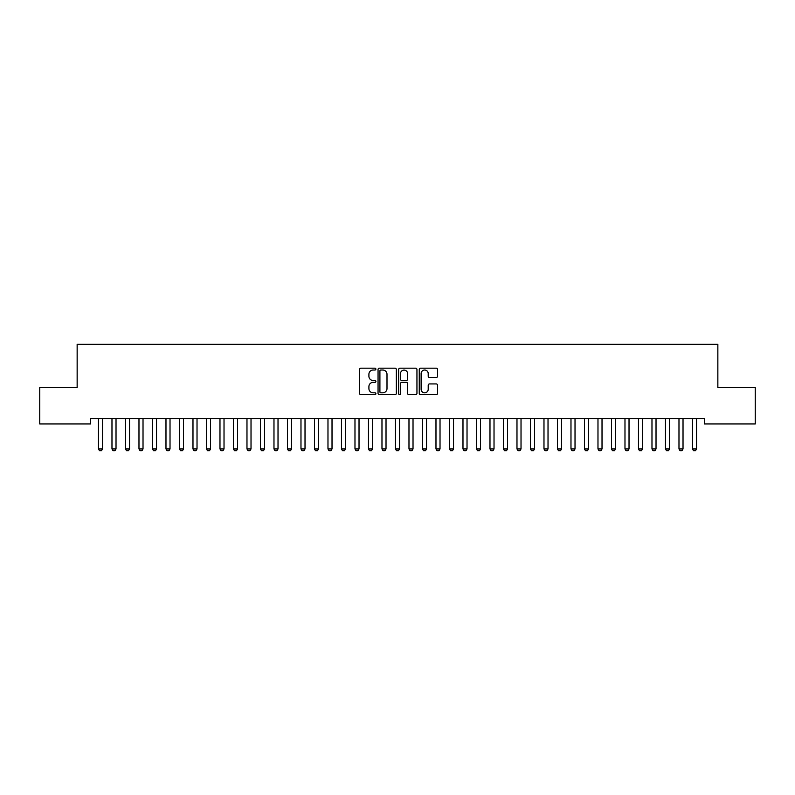 <?xml version="1.0" encoding="UTF-8"?>
<svg xmlns="http://www.w3.org/2000/svg" width="795" height="795" viewBox="0 0 795 795"><rect width="100%" height="100%" fill="white"/><g stroke="black" fill="none" stroke-linecap="round" stroke-linejoin="round"><path stroke-width="1.19" d="M375.896 369.099A0.924 0.924 0 0 0 374.972 368.174L360.89 368.174A1.322 1.322 0 0 0 359.569 369.496L359.569 393.346A1.322 1.322 0 0 0 360.89 394.668L374.972 394.668A0.924 0.924 0 0 0 375.896 393.744A0.924 0.924 0 0 0 374.972 392.819L373.153 392.819A4.243 4.243 0 0 1 368.91 388.576L368.91 386.589A4.243 4.243 0 0 1 373.153 382.345L374.972 382.345A0.924 0.924 0 0 0 375.896 381.421A0.924 0.924 0 0 0 374.972 380.497L373.153 380.497A4.243 4.243 0 0 1 368.91 376.254L368.91 374.266A4.243 4.243 0 0 1 373.153 370.023L374.972 370.023A0.924 0.924 0 0 0 375.896 369.099M436.226 377.516A1.322 1.322 0 0 0 437.548 376.184L437.548 369.496A1.322 1.322 0 0 0 436.226 368.174L420.595 368.174A1.322 1.322 0 0 0 419.263 369.496L419.263 393.346A1.322 1.322 0 0 0 420.595 394.668L436.226 394.668A1.322 1.322 0 0 0 437.548 393.346L437.548 385.267A1.322 1.322 0 0 0 436.226 383.935L429.538 383.935A1.322 1.322 0 0 0 428.207 385.267L428.207 389.272A3.548 3.548 0 0 1 424.669 392.819A3.548 3.548 0 0 1 421.121 389.272L421.121 373.571A3.548 3.548 0 0 1 424.669 370.023A3.548 3.548 0 0 1 428.207 373.571L428.207 376.184A1.322 1.322 0 0 0 429.538 377.516L436.226 377.516M704.35 418.548L90.65 418.548L90.65 423.944L39.75 423.944L39.75 387.493L77.145 387.493L77.145 344.295L717.855 344.295L717.855 387.493L755.25 387.493L755.25 423.944L704.35 423.944L704.35 418.548M396.337 369.496A1.322 1.322 0 0 0 395.016 368.174L379.384 368.174A1.322 1.322 0 0 0 378.052 369.496L378.052 393.346A1.322 1.322 0 0 0 379.384 394.668L395.016 394.668A1.322 1.322 0 0 0 396.337 393.346L396.337 369.496M399.984 368.174L415.616 368.174A1.322 1.322 0 0 1 416.948 369.496L416.948 393.346A1.322 1.322 0 0 1 415.616 394.668L408.928 394.668A1.322 1.322 0 0 1 407.606 393.346L407.606 383.677A1.322 1.322 0 0 0 406.275 382.345L401.843 382.345A1.322 1.322 0 0 0 400.511 383.677L400.511 393.744A0.924 0.924 0 0 1 399.587 394.668A0.924 0.924 0 0 1 398.663 393.744L398.663 369.496A1.322 1.322 0 0 1 399.984 368.174M380.835 370.023A0.924 0.924 0 0 0 379.911 370.957L379.911 391.885A0.924 0.924 0 0 0 380.835 392.819L382.763 392.819A4.243 4.243 0 0 0 386.996 388.576L386.996 374.266A4.243 4.243 0 0 0 382.763 370.023L380.835 370.023M407.606 373.64A3.548 3.548 0 0 0 404.059 370.092A3.548 3.548 0 0 0 400.511 373.64L400.511 379.165A1.322 1.322 0 0 0 401.843 380.497L406.275 380.497A1.322 1.322 0 0 0 407.606 379.165L407.606 373.64M98.411 418.836A1.352 1.352 -179.6 0 1 98.471 419.253A1.352 1.352 179.6 0 0 98.411 418.836L98.322 418.548M102.684 418.548L102.585 418.836A1.352 1.352 179.6 0 0 102.525 419.253L102.525 448.946L101.512 450.705L99.484 450.705L98.471 448.946L98.471 419.253M98.471 448.946L102.525 448.946M111.916 418.836A1.352 1.352 -179.6 0 1 111.976 419.253A1.352 1.352 179.6 0 0 111.916 418.836L111.817 418.548M125.411 418.836A1.352 1.352 -179.6 0 1 125.471 419.253A1.352 1.352 179.6 0 0 125.411 418.836L125.322 418.548M116.179 418.548L116.09 418.836A1.352 1.352 179.6 0 0 116.02 419.253L116.02 448.946L115.017 450.705L112.989 450.705L111.976 448.946L111.976 419.253M111.976 448.946L116.02 448.946M129.684 418.548L129.585 418.836A1.352 1.352 179.6 0 0 129.525 419.253L129.525 448.946L128.512 450.705L126.484 450.705L125.471 448.946L125.471 419.253M125.471 448.946L129.525 448.946M138.916 418.836A1.352 1.352 -179.6 0 1 138.976 419.253A1.352 1.352 179.6 0 0 138.916 418.836L138.817 418.548M152.411 418.836A1.352 1.352 -179.6 0 1 152.471 419.253A1.352 1.352 179.6 0 0 152.411 418.836L152.322 418.548M143.18 418.548L143.09 418.836A1.352 1.352 179.6 0 0 143.02 419.253L143.02 448.946L142.017 450.705L139.99 450.705L138.976 448.946L138.976 419.253M138.976 448.946L143.02 448.946M156.685 418.548L156.585 418.836A1.352 1.352 179.6 0 0 156.526 419.253L156.526 448.946L155.512 450.705L153.485 450.705L152.471 448.946L152.471 419.253M152.471 448.946L156.526 448.946M165.907 418.836A1.352 1.352 -179.6 0 1 165.976 419.253A1.352 1.352 179.6 0 0 165.907 418.836L165.817 418.548M170.18 418.548L170.09 418.836A1.352 1.352 179.6 0 0 170.021 419.253L170.021 448.946L169.017 450.705L166.99 450.705L165.976 448.946L165.976 419.253M165.976 448.946L170.021 448.946M179.412 418.836A1.352 1.352 -179.6 0 1 179.471 419.253A1.352 1.352 179.6 0 0 179.412 418.836L179.322 418.548M183.685 418.548L183.585 418.836A1.352 1.352 179.6 0 0 183.526 419.253L183.526 448.946L182.512 450.705L180.485 450.705L179.471 448.946L179.471 419.253M179.471 448.946L183.526 448.946M192.907 418.836A1.352 1.352 -179.6 0 1 192.976 419.253A1.352 1.352 179.6 0 0 192.907 418.836L192.817 418.548M197.18 418.548L197.09 418.836A1.352 1.352 179.6 0 0 197.021 419.253L197.021 448.946L196.017 450.705L193.99 450.705L192.976 448.946L192.976 419.253M192.976 448.946L197.021 448.946M206.412 418.836A1.352 1.352 -179.6 0 1 206.471 419.253A1.352 1.352 179.6 0 0 206.412 418.836L206.322 418.548M210.685 418.548L210.586 418.836A1.352 1.352 179.6 0 0 210.526 419.253L210.526 448.946L209.512 450.705L207.485 450.705L206.471 448.946L206.471 419.253M206.471 448.946L210.526 448.946M219.907 418.836A1.352 1.352 -179.6 0 1 219.977 419.253A1.352 1.352 179.6 0 0 219.907 418.836L219.817 418.548M224.18 418.548L224.091 418.836A1.352 1.352 179.6 0 0 224.021 419.253L224.021 448.946L223.017 450.705L220.99 450.705L219.977 448.946L219.977 419.253M219.977 448.946L224.021 448.946M233.412 418.836A1.352 1.352 -179.6 0 1 233.472 419.253A1.352 1.352 179.6 0 0 233.412 418.836L233.323 418.548M237.685 418.548L237.586 418.836A1.352 1.352 179.6 0 0 237.526 419.253L237.526 448.946L236.513 450.705L234.485 450.705L233.472 448.946L233.472 419.253M233.472 448.946L237.526 448.946M246.907 418.836A1.352 1.352 -179.6 0 1 246.977 419.253A1.352 1.352 179.6 0 0 246.907 418.836L246.818 418.548M251.18 418.548L251.091 418.836A1.352 1.352 179.6 0 0 251.021 419.253L251.021 448.946L250.008 450.705L247.99 450.705L246.977 448.946L246.977 419.253M246.977 448.946L251.021 448.946M260.412 418.836A1.352 1.352 -179.6 0 1 260.472 419.253A1.352 1.352 179.6 0 0 260.412 418.836L260.323 418.548M264.685 418.548L264.586 418.836A1.352 1.352 179.6 0 0 264.526 419.253L264.526 448.946L263.513 450.705L261.485 450.705L260.472 448.946L260.472 419.253M260.472 448.946L264.526 448.946M273.907 418.836A1.352 1.352 -179.6 0 1 273.977 419.253A1.352 1.352 179.6 0 0 273.907 418.836L273.818 418.548M278.18 418.548L278.091 418.836A1.352 1.352 179.6 0 0 278.021 419.253L278.021 448.946L277.008 450.705L274.991 450.705L273.977 448.946L273.977 419.253M273.977 448.946L278.021 448.946M287.412 418.836A1.352 1.352 -179.6 0 1 287.472 419.253A1.352 1.352 179.6 0 0 287.412 418.836L287.323 418.548M291.685 418.548L291.586 418.836A1.352 1.352 179.6 0 0 291.526 419.253L291.526 448.946L290.513 450.705L288.486 450.705L287.472 448.946L287.472 419.253M287.472 448.946L291.526 448.946M300.908 418.836A1.352 1.352 -179.6 0 1 300.977 419.253A1.352 1.352 179.6 0 0 300.908 418.836L300.818 418.548M305.181 418.548L305.091 418.836A1.352 1.352 179.6 0 0 305.022 419.253L305.022 448.946L304.008 450.705L301.991 450.705L300.977 448.946L300.977 419.253M300.977 448.946L305.022 448.946M314.413 418.836A1.352 1.352 -179.6 0 1 314.472 419.253A1.352 1.352 179.6 0 0 314.413 418.836L314.323 418.548M318.686 418.548L318.586 418.836A1.352 1.352 179.6 0 0 318.527 419.253L318.527 448.946L317.513 450.705L315.486 450.705L314.472 448.946L314.472 419.253M314.472 448.946L318.527 448.946M327.908 418.836A1.352 1.352 -179.6 0 1 327.977 419.253A1.352 1.352 179.6 0 0 327.908 418.836L327.818 418.548M332.181 418.548L332.091 418.836A1.352 1.352 179.6 0 0 332.022 419.253L332.022 448.946L331.008 450.705L328.991 450.705L327.977 448.946L327.977 419.253M327.977 448.946L332.022 448.946M341.413 418.836A1.352 1.352 -179.6 0 1 341.472 419.253A1.352 1.352 179.6 0 0 341.413 418.836L341.323 418.548M345.686 418.548L345.587 418.836A1.352 1.352 179.6 0 0 345.527 419.253L345.527 448.946L344.513 450.705L342.486 450.705L341.472 448.946L341.472 419.253M341.472 448.946L345.527 448.946M354.908 418.836A1.352 1.352 -179.6 0 1 354.977 419.253A1.352 1.352 179.6 0 0 354.908 418.836L354.818 418.548M359.181 418.548L359.092 418.836A1.352 1.352 179.6 0 0 359.022 419.253L359.022 448.946L358.008 450.705L355.991 450.705L354.977 448.946L354.977 419.253M354.977 448.946L359.022 448.946M368.413 418.836A1.352 1.352 -179.6 0 1 368.473 419.253A1.352 1.352 179.6 0 0 368.413 418.836L368.314 418.548M372.686 418.548L372.587 418.836A1.352 1.352 179.6 0 0 372.527 419.253L372.527 448.946L371.513 450.705L369.486 450.705L368.473 448.946L368.473 419.253M368.473 448.946L372.527 448.946M381.908 418.836A1.352 1.352 -179.6 0 1 381.978 419.253A1.352 1.352 179.6 0 0 381.908 418.836L381.819 418.548M386.181 418.548L386.092 418.836A1.352 1.352 179.6 0 0 386.022 419.253L386.022 448.946L385.009 450.705L382.991 450.705L381.978 448.946L381.978 419.253M381.978 448.946L386.022 448.946M395.413 418.836A1.352 1.352 -179.6 0 1 395.473 419.253A1.352 1.352 179.6 0 0 395.413 418.836L395.314 418.548M399.686 418.548L399.587 418.836A1.352 1.352 179.6 0 0 399.527 419.253L399.527 448.946L398.514 450.705L396.486 450.705L395.473 448.946L395.473 419.253M395.473 448.946L399.527 448.946M408.908 418.836A1.352 1.352 -179.6 0 1 408.978 419.253A1.352 1.352 179.6 0 0 408.908 418.836L408.819 418.548M422.413 418.836A1.352 1.352 -179.6 0 1 422.473 419.253A1.352 1.352 179.6 0 0 422.413 418.836L422.314 418.548M435.908 418.836A1.352 1.352 -179.6 0 1 435.978 419.253A1.352 1.352 179.6 0 0 435.908 418.836L435.819 418.548M449.413 418.836A1.352 1.352 -179.6 0 1 449.473 419.253A1.352 1.352 179.6 0 0 449.413 418.836L449.314 418.548M462.909 418.836A1.352 1.352 -179.6 0 1 462.978 419.253A1.352 1.352 179.6 0 0 462.909 418.836L462.819 418.548M476.414 418.836A1.352 1.352 -179.6 0 1 476.473 419.253A1.352 1.352 179.6 0 0 476.414 418.836L476.314 418.548M489.909 418.836A1.352 1.352 -179.6 0 1 489.978 419.253A1.352 1.352 179.6 0 0 489.909 418.836L489.819 418.548M413.181 418.548L413.092 418.836A1.352 1.352 179.6 0 0 413.022 419.253L413.022 448.946L412.009 450.705L409.991 450.705L408.978 448.946L408.978 419.253M408.978 448.946L413.022 448.946M426.686 418.548L426.587 418.836A1.352 1.352 179.6 0 0 426.527 419.253L426.527 448.946L425.514 450.705L423.487 450.705L422.473 448.946L422.473 419.253M422.473 448.946L426.527 448.946M440.182 418.548L440.092 418.836A1.352 1.352 179.6 0 0 440.023 419.253L440.023 448.946L439.009 450.705L436.992 450.705L435.978 448.946L435.978 419.253M435.978 448.946L440.023 448.946M453.677 418.548L453.587 418.836A1.352 1.352 179.6 0 0 453.528 419.253L453.528 448.946L452.514 450.705L450.487 450.705L449.473 448.946L449.473 419.253M449.473 448.946L453.528 448.946M467.182 418.548L467.092 418.836A1.352 1.352 179.6 0 0 467.023 419.253L467.023 448.946L466.009 450.705L463.992 450.705L462.978 448.946L462.978 419.253M462.978 448.946L467.023 448.946M480.677 418.548L480.587 418.836A1.352 1.352 179.6 0 0 480.528 419.253L480.528 448.946L479.514 450.705L477.487 450.705L476.473 448.946L476.473 419.253M476.473 448.946L480.528 448.946M494.182 418.548L494.092 418.836A1.352 1.352 179.6 0 0 494.023 419.253L494.023 448.946L493.009 450.705L490.992 450.705L489.978 448.946L489.978 419.253M489.978 448.946L494.023 448.946M503.414 418.836A1.352 1.352 -179.6 0 1 503.474 419.253A1.352 1.352 179.6 0 0 503.414 418.836L503.315 418.548M507.677 418.548L507.588 418.836A1.352 1.352 179.6 0 0 507.528 419.253L507.528 448.946L506.514 450.705L504.487 450.705L503.474 448.946L503.474 419.253M503.474 448.946L507.528 448.946M516.909 418.836A1.352 1.352 -179.6 0 1 516.979 419.253A1.352 1.352 179.6 0 0 516.909 418.836L516.82 418.548M521.182 418.548L521.093 418.836A1.352 1.352 179.6 0 0 521.023 419.253L521.023 448.946L520.01 450.705L517.992 450.705L516.979 448.946L516.979 419.253M516.979 448.946L521.023 448.946M530.414 418.836A1.352 1.352 -179.6 0 1 530.474 419.253A1.352 1.352 179.6 0 0 530.414 418.836L530.315 418.548M534.677 418.548L534.588 418.836A1.352 1.352 179.6 0 0 534.528 419.253L534.528 448.946L533.515 450.705L531.487 450.705L530.474 448.946L530.474 419.253M530.474 448.946L534.528 448.946M543.909 418.836A1.352 1.352 -179.6 0 1 543.979 419.253A1.352 1.352 179.6 0 0 543.909 418.836L543.82 418.548M548.182 418.548L548.093 418.836A1.352 1.352 179.6 0 0 548.023 419.253L548.023 448.946L547.01 450.705L544.992 450.705L543.979 448.946L543.979 419.253M543.979 448.946L548.023 448.946M557.414 418.836A1.352 1.352 -179.6 0 1 557.474 419.253A1.352 1.352 179.6 0 0 557.414 418.836L557.315 418.548M561.677 418.548L561.588 418.836A1.352 1.352 179.6 0 0 561.528 419.253L561.528 448.946L560.515 450.705L558.488 450.705L557.474 448.946L557.474 419.253M557.474 448.946L561.528 448.946M570.909 418.836A1.352 1.352 -179.6 0 1 570.979 419.253A1.352 1.352 179.6 0 0 570.909 418.836L570.82 418.548M575.183 418.548L575.093 418.836A1.352 1.352 179.6 0 0 575.024 419.253L575.024 448.946L574.01 450.705L571.983 450.705L570.979 448.946L570.979 419.253M570.979 448.946L575.024 448.946M584.414 418.836A1.352 1.352 -179.6 0 1 584.474 419.253A1.352 1.352 179.6 0 0 584.414 418.836L584.315 418.548M588.678 418.548L588.588 418.836A1.352 1.352 179.6 0 0 588.529 419.253L588.529 448.946L587.515 450.705L585.488 450.705L584.474 448.946L584.474 419.253M584.474 448.946L588.529 448.946M597.91 418.836A1.352 1.352 -179.6 0 1 597.979 419.253A1.352 1.352 179.6 0 0 597.91 418.836L597.82 418.548M602.183 418.548L602.093 418.836A1.352 1.352 179.6 0 0 602.024 419.253L602.024 448.946L601.01 450.705L598.983 450.705L597.979 448.946L597.979 419.253M597.979 448.946L602.024 448.946M611.415 418.836A1.352 1.352 -179.6 0 1 611.474 419.253A1.352 1.352 179.6 0 0 611.415 418.836L611.315 418.548M615.678 418.548L615.588 418.836A1.352 1.352 179.6 0 0 615.529 419.253L615.529 448.946L614.515 450.705L612.488 450.705L611.474 448.946L611.474 419.253M611.474 448.946L615.529 448.946M624.91 418.836A1.352 1.352 -179.6 0 1 624.979 419.253A1.352 1.352 179.6 0 0 624.91 418.836L624.82 418.548M629.183 418.548L629.093 418.836A1.352 1.352 179.6 0 0 629.024 419.253L629.024 448.946L628.01 450.705L625.983 450.705L624.979 448.946L624.979 419.253M624.979 448.946L629.024 448.946M638.415 418.836A1.352 1.352 -179.6 0 1 638.474 419.253A1.352 1.352 179.6 0 0 638.415 418.836L638.315 418.548M642.678 418.548L642.589 418.836A1.352 1.352 179.6 0 0 642.529 419.253L642.529 448.946L641.515 450.705L639.488 450.705L638.474 448.946L638.474 419.253M638.474 448.946L642.529 448.946M651.91 418.836A1.352 1.352 -179.6 0 1 651.98 419.253A1.352 1.352 179.6 0 0 651.91 418.836L651.82 418.548M656.183 418.548L656.084 418.836A1.352 1.352 179.6 0 0 656.024 419.253L656.024 448.946L655.01 450.705L652.983 450.705L651.98 448.946L651.98 419.253M651.98 448.946L656.024 448.946M665.415 418.836A1.352 1.352 -179.6 0 1 665.475 419.253A1.352 1.352 179.6 0 0 665.415 418.836L665.316 418.548M669.678 418.548L669.589 418.836A1.352 1.352 179.6 0 0 669.529 419.253L669.529 448.946L668.516 450.705L666.488 450.705L665.475 448.946L665.475 419.253M665.475 448.946L669.529 448.946M678.91 418.836A1.352 1.352 -179.6 0 1 678.98 419.253A1.352 1.352 179.6 0 0 678.91 418.836L678.821 418.548M683.183 418.548L683.084 418.836A1.352 1.352 179.6 0 0 683.024 419.253L683.024 448.946L682.011 450.705L679.983 450.705L678.98 448.946L678.98 419.253M678.98 448.946L683.024 448.946M692.415 418.836A1.352 1.352 -179.6 0 1 692.475 419.253A1.352 1.352 179.6 0 0 692.415 418.836L692.316 418.548M696.678 418.548L696.589 418.836A1.352 1.352 179.6 0 0 696.529 419.253L696.529 448.946L695.516 450.705L693.488 450.705L692.475 448.946L692.475 419.253M692.475 448.946L696.529 448.946"/></g></svg>
